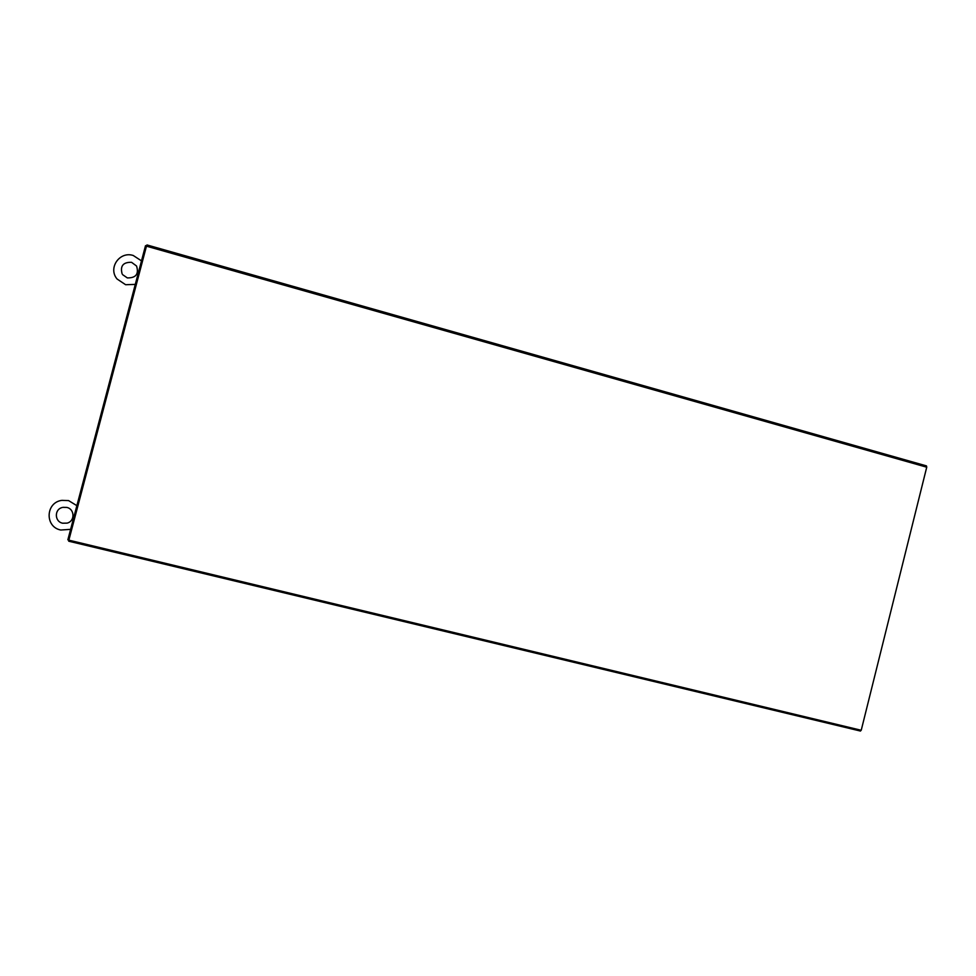 <?xml version="1.0" encoding="UTF-8"?>
<svg xmlns="http://www.w3.org/2000/svg" width="976" height="976" viewBox="0 0 976 976"><rect width="100%" height="100%" fill="white"/><g stroke="black" fill="none" stroke-linecap="round" stroke-linejoin="round"><path stroke-width="1.46" d="M146.461 246.172L146.949 244.939L926.456 465.894L926.736 467.199L146.461 246.172L68.857 540.155L861.222 730.268L926.736 467.199M860.722 730.158L860.503 731.061L68.723 541.204L68.991 540.192M146.522 245.964L145.509 245.671L67.856 539.813L68.893 540.07M861.247 730.182L926.773 467.004M926.456 465.894L146.949 244.939M135.286 284.394L125.636 284.724L117.071 279.002C107.763 268.083 119.609 250.954 133.248 255.492L141.496 260.873M122.659 274.683L127.331 277.916C135.957 278.014 139.031 274.049 136.555 266.009L131.553 262.312C123.147 262.105 119.999 265.96 122.134 273.89M62.915 507.337L66.734 507.41C74.859 508.984 75.115 521.257 67.1 523.124L62.623 523.209C54.522 521.66 54.192 509.435 62.171 507.52M70.614 529.358L60.756 530.029C44.603 526.93 45.567 502.311 61.939 500.359L68.588 500.603L76.872 505.653"/></g></svg>
